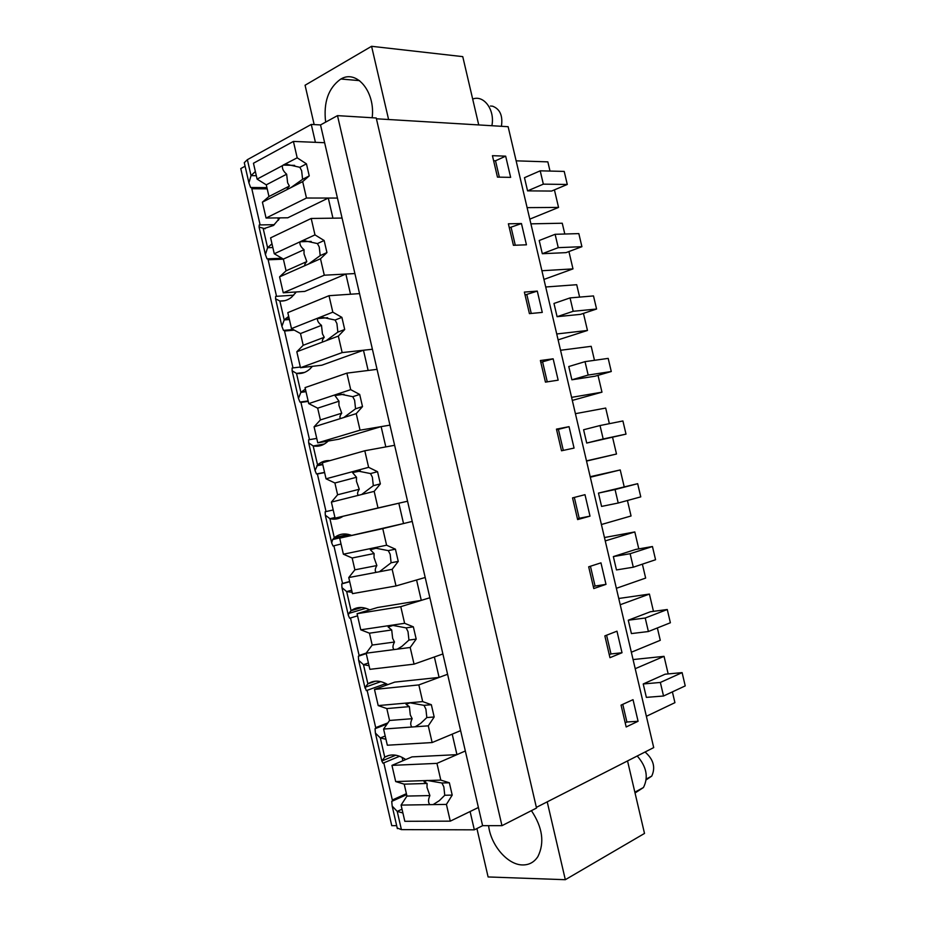 <?xml version="1.0" encoding="UTF-8"?>
<svg xmlns="http://www.w3.org/2000/svg" width="926" height="926" viewBox="0 0 926 926"><rect width="100%" height="100%" fill="white"/><g stroke="black" fill="none" stroke-linecap="round" stroke-linejoin="round"><path stroke-width="1.39" d="M396.675 825.679L391.756 825.679L240.772 168.578L245.089 166.217M244.452 163.427L244.279 162.687L247.369 159.689L311.275 124.431L320.523 124.929L337.492 115.634L376.234 117.996L536.524 808.051L501.961 825.679L482.608 825.679L324.632 142.708L315.407 142.326L311.275 124.431M376.419 118.783L508.131 126.7L653.71 747.595L536.362 807.379M367.124 690.333L375.701 727.639L376.975 727.547L375.042 728.716L375.4 733.091L380.331 737.953L385.945 739.261M350.491 617.978L359.103 655.458L360.364 655.295L358.374 656.221L358.651 660.273L363.478 664.683L369.023 665.701M333.892 545.796L342.551 583.449L343.801 583.218L341.752 583.901L341.96 587.628L346.671 591.598L352.146 592.316M324.563 472.399L316.472 473.962L318.602 473.649L317.386 473.985L326.033 511.569M308.126 400.935L299.955 402.081L302.131 402.011L300.938 402.416L309.492 439.653M293.16 329.506L283.472 330.385L285.706 330.547L284.525 331.022L292.998 367.9M281.932 258.261L267.024 258.852L269.316 259.257L268.146 259.789L276.538 296.32M255.344 171.495L251.027 175.627L248.92 182.885L250.622 187.503L252.96 188.128L251.814 188.742L260.125 224.914M383.804 762.862L392.335 799.995L393.631 799.971L391.744 801.384L392.173 806.083L397.219 811.396L402.914 812.993M320.523 124.929L324.632 142.708L293.415 141.423L297.188 157.814L306.448 163.844L309.238 175.905L302.686 181.612L306.471 198.025L337.434 198.06L328.29 198.048L332.943 218.177L342.064 218.061L311.194 218.467L314.979 234.891L324.146 240.517L326.947 252.601L320.489 258.748L324.285 275.207L354.901 273.564L345.861 274.05L348.188 284.132L350.526 294.225L359.543 293.611L329.008 295.695L332.816 312.166L341.902 317.375L344.704 329.506L338.337 336.092L342.145 352.586L372.414 349.252L363.467 350.236L368.143 370.469L377.056 369.347L346.88 373.132L350.699 389.649L359.693 394.441L362.506 406.595L356.232 413.633L360.052 430.173L389.962 425.138L381.13 426.62L385.818 446.911L394.626 445.29L364.798 450.765L368.617 467.329L377.542 471.704L380.355 483.893L374.173 491.37L378.005 507.957L407.556 501.221L398.828 503.212L403.528 523.549L412.232 521.419L382.762 528.607L386.593 545.217L395.425 549.176L398.249 561.387L392.161 569.328L396.004 585.95L425.196 577.488L416.573 579.989L421.284 600.372L429.884 597.745L400.773 606.657L404.616 623.302L413.355 626.833L416.191 639.09L410.195 647.482L414.049 664.15L442.894 653.964L434.375 656.974L439.098 677.415L447.582 674.267L418.841 684.916L422.684 701.595L431.342 704.709L434.178 716.99L428.287 725.834L432.141 742.548L460.627 730.626L452.212 734.144L454.573 744.388L456.946 754.644L465.327 750.986L436.945 763.371L440.799 780.097L449.365 782.783L452.212 795.098L446.413 804.405L450.279 821.154L478.406 807.495L470.095 811.523L474.332 829.835L482.608 825.679M337.492 115.634L501.961 825.679M510.643 177.364L505.665 156.158L492.435 155.684L497.459 177.121L510.643 177.364M590.012 516.141L584.989 494.681L572.546 497.887L577.627 519.579L590.012 516.141L579.213 518.294L574.328 497.436M588.681 566.805L593.774 588.554L605.998 584.364L600.962 562.858L588.681 566.805M529.417 313.625L542.277 312.409L537.288 291.1L524.371 292.095L529.417 313.625M513.421 245.297L526.443 244.811L521.454 223.548L508.386 223.803L513.421 245.297M569.05 426.666L556.457 429.132L561.515 450.777L574.062 448.08L569.05 426.666L556.607 429.803M545.449 382.125L558.158 380.169L553.146 358.813L540.39 360.527L545.449 382.125M604.852 635.884L609.956 657.68L622.017 652.737L616.971 631.185L604.852 635.884M621.057 705.126L626.173 726.968L638.083 721.273L633.025 699.674L621.057 705.126M388.596 119.512L371.581 46.3L462.757 56.636L478.73 124.929M627.539 760.929L644.508 833.435L565.323 879.7L488.106 876.957L476.913 828.538M371.581 46.3L305.071 85.238L314.169 124.593M372.171 117.741C375.493 92.01 356.765 69.288 340.93 79.011L340.479 79.266C328.313 88.155 323.371 102.439 325.639 122.128M474.332 829.835L401.409 829.627L397.219 811.396L402.034 809.185M397.219 828.018L401.409 829.627M375.042 728.716L387.103 724.005M375.701 727.639L387.867 722.893M385.17 683.828L385.54 685.437M385.945 683.562L366.279 690.634L365.168 687.231L367.888 683.851L363.478 664.683L368.409 663.004M358.374 656.221L366.245 653.594M359.103 655.458L366.245 653.085M357.552 615.836L349.646 618.232L348.361 615.454L348.766 613.429L351.07 610.709L346.671 591.598L351.66 590.186M341.752 583.901L349.704 581.702M342.551 583.449L349.658 581.493M341.046 544.025L333.036 546.016L331.682 542.925L332.619 539.592L334.298 537.751L329.911 518.687C334.599 519.799 338.951 519.023 342.956 516.349M333.21 509.971L325.165 511.765L325.304 515.157L329.911 518.687L334.946 517.53M317.386 473.985L324.609 472.584M316.472 473.962L315.048 470.558L317.56 464.979L313.185 445.95C318.764 446.969 323.753 445.337 328.163 441.054M316.75 438.426L308.624 439.792L308.682 442.871L313.185 445.95L324.413 444.005M300.938 402.416L308.231 401.386M299.955 402.081L298.461 398.377L300.869 392.369L296.505 373.398C301.401 374.069 305.893 372.588 309.955 368.953L312.398 366.326M300.325 367.043L292.118 368.004L292.107 370.759L296.505 373.398L304.573 372.414M284.525 331.022L294.294 330.131M283.472 330.385L281.909 326.369L284.213 319.945L279.86 301.019C284.085 301.39 288.032 300.093 291.69 297.107L296.274 291.956M293.727 295.186L275.659 296.378L275.566 298.809L279.86 301.019L284.768 300.672M294.977 292.037L295.278 293.345M268.146 259.789L283.379 259.164M267.024 258.852L265.392 254.546L267.602 247.705L263.262 228.815L273.413 225.481L279.988 217.876M274.42 224.682L259.234 224.937L259.072 227.044L265.102 228.78M277.904 217.899L278.448 220.249M251.814 188.742L267.197 188.858M250.622 187.503L266.919 187.642M391.744 801.384L406.63 794.682M392.335 799.995L406.398 793.675M402.104 757.352L402.879 760.755M395.738 755.199L381.825 760.998L382.97 763.209L399.592 756.253M381.825 760.998L384.741 757.167L380.331 737.953L385.204 736.008M499.345 177.155L495.514 160.788L493.627 160.73M505.665 156.158L495.514 160.788M577.442 518.791L579.213 518.294M605.998 584.364L595.071 586.042L590.441 566.249M593.323 586.644L595.071 586.042M537.288 291.1L525.042 294.966M531.258 313.451L526.894 294.815M521.454 223.548L509.312 227.773M515.284 245.228L511.187 227.727M563.309 450.383L558.413 429.444M553.146 358.813L540.807 362.309M547.266 381.836L542.636 362.054M622.017 652.737L610.975 653.941L606.588 635.213M609.239 654.647L610.975 653.941M638.083 721.273L626.902 722.002L622.77 704.35M625.2 722.812L626.902 722.002M547.22 801.847L565.323 879.7M554.419 189.865L558.552 207.424L529.799 219.138M558.552 207.424L527.102 207.632M516.129 160.835L547.845 161.865L550.009 171.067M524.475 177.688L527.565 190.872L543.342 184.147L540.205 170.824L524.475 177.688M540.205 170.824L564.212 171.414L567.279 184.459L551.583 191.057L527.565 190.872M627.423 500.503L631.057 515.979L601.402 524.521M590.186 476.705L620.235 469.945L624.147 486.578M620.235 469.945L590.313 477.226M598.462 493.107L601.576 506.418L618.221 503.015L615.061 489.553L598.462 493.107L637.667 483.685L615.061 489.553M642.378 564.165L645.653 578.079L616.357 588.311M604.458 537.531L634.808 531.941L638.79 548.898M634.808 531.941L605.245 540.911M613.348 556.584L616.473 569.93L633.291 567.21L630.131 553.713L613.348 556.584L635.78 549.419L652.448 546.525L630.131 553.713M583.449 313.393L587.466 330.466L558.1 339.865M587.466 330.466L556.723 333.973M545.703 286.991L576.713 284.71L579.618 297.096M553.98 303.45L557.082 316.692L573.194 311.286L570.057 297.906L553.98 303.45M570.057 297.906L593.497 295.926L596.575 309.029L580.544 314.354L557.082 316.692M568.923 251.559L572.986 268.887L543.932 279.432M572.986 268.887L541.895 270.739M530.899 223.849L562.256 223.224L564.802 234.012M539.21 240.505L542.312 253.712L558.251 247.647L555.114 234.301L539.21 240.505M555.114 234.301L578.831 233.607L581.91 246.686L566.052 252.636L542.312 253.712M612.595 437.431L616.496 454.018L586.528 461.079M616.496 454.018L586.482 460.87M575.416 413.679L605.697 408.065L609.366 423.668M583.6 429.757L586.714 443.045L603.185 438.97L600.025 425.543L583.6 429.757M600.025 425.543L622.909 420.96L626.011 434.12L586.714 443.045M598.011 375.343L601.969 392.173L572.303 400.414M601.969 392.173L571.585 397.358M560.543 350.271L591.193 346.324L594.48 360.318M568.772 366.534L571.886 379.799L588.172 375.053L585.024 361.649L568.772 366.534M585.024 361.649L608.185 358.385L611.276 371.511L595.071 376.199L571.886 379.799M657.367 627.944L660.273 640.306L631.347 652.228M618.742 598.485L649.415 594.075L653.467 611.345M649.415 594.075L620.212 604.736M628.268 620.212L631.405 633.581L648.397 631.532L645.225 618.012L628.268 620.212L650.422 611.75L667.264 609.516L645.225 618.012M672.392 691.872L674.927 702.66L646.371 716.296M633.06 659.567L664.046 656.337L668.178 673.92M664.046 656.337L635.201 668.699M643.223 683.967L646.371 697.371L663.537 696.005L660.354 682.45L643.223 683.967L665.1 674.209L682.115 672.623L660.354 682.45M488.592 825.679C490.745 845.195 507.61 864.977 522.623 864.942C529.116 865.011 534.221 862.21 537.913 856.55C544.731 842.706 542.567 827.416 531.42 810.655M405.738 759.54C397.983 754.366 390.98 753.579 384.741 757.167L389.082 755.361M450.279 821.154L404.824 821.304L401.085 805.088L406.954 796.071L404.211 784.16L395.68 781.567L391.953 765.374L412.001 756.889L456.946 754.644M387.82 684.615C380.424 680.286 373.78 680.031 367.888 683.851L375.331 681.2M432.141 742.548L387.323 745.222L383.595 729.051L389.557 720.463L386.813 708.575L378.202 705.589L374.486 689.442L394.765 682.103L439.098 677.415M369.74 609.875C362.784 606.461 356.556 606.738 351.07 610.709L361.753 607.525M414.049 664.15L369.868 669.336L366.152 653.2L372.194 645.052L369.462 633.187L360.77 629.807L357.066 613.695L377.576 607.502L421.284 600.372M351.336 535.309C344.958 532.936 339.275 533.746 334.298 537.751L348.28 534.371M396.004 585.95L352.459 593.647L348.755 577.558L354.878 569.826L352.158 557.996L343.384 554.211L339.692 538.145L403.528 523.549M398.828 503.212L335.085 518.143L331.392 502.1L337.608 494.785L359.276 489.264C357.309 492.308 357.042 494.31 358.501 495.306L374.173 491.37M329.969 460.627C325.327 460.28 321.183 461.727 317.56 464.979L322.642 464.019M381.13 426.62L338.812 439.213L317.768 442.836L314.076 426.828L320.384 419.941L341.729 413.181C339.715 415.982 339.402 417.742 340.791 418.471L356.232 413.633M305.395 389.059L300.869 392.369L305.997 391.686M363.467 350.236L321.762 365.226L300.487 367.715L296.818 351.753L303.196 345.282L324.239 337.284C322.167 339.854 321.797 341.37 323.116 341.821L338.337 336.092M288.669 316.356L284.213 319.945L289.398 319.516M345.861 274.05L304.758 291.412L283.252 292.79L279.583 276.862L286.065 270.809L306.784 261.583C304.666 263.933 304.237 265.195 305.499 265.38L320.489 258.748M271.989 243.839L267.602 247.705L272.834 247.531M328.29 198.048L287.789 217.784L266.063 218.05L262.405 202.157L268.968 196.52L289.375 186.08C287.21 188.198 286.724 189.217 287.928 189.136L302.686 181.612M567.279 184.459L543.342 184.147M618.221 503.015L640.769 496.868L637.667 483.685M633.291 567.21L655.562 559.744L652.448 546.525M596.575 309.029L573.194 311.286M581.91 246.686L558.251 247.647M626.011 434.12L603.185 438.97M611.276 371.511L588.172 375.053M648.397 631.532L670.378 622.758L667.264 609.516M663.537 696.005L685.228 685.9L682.115 672.623M491.868 125.728C495.19 110.09 483.87 94.545 472.677 99.07M490.456 106.027L492.597 106.189C500.028 109.048 502.968 115.75 501.417 126.295M635.039 792.992L643.454 787.517C648.64 777.169 646.556 766.659 637.227 755.998M645.052 752.005C653.49 759.378 655.724 767.411 651.742 776.092L646.198 779.854M268.968 196.52L266.271 184.841L257.104 179.112L253.458 163.242L293.415 141.423M294.642 165.384L283.136 165.106L297.188 157.814M257.104 179.112L282.499 165.615C281.932 168.416 283.31 171.275 286.643 174.204L287.616 182.758L289.375 186.08M283.136 165.106L282.499 165.615M306.471 198.025L266.063 218.05M262.405 202.157L287.928 189.136M266.271 184.841L286.643 174.204M285.44 164.052L299.839 167.305L306.448 163.844M290.88 187.631L302.605 179.308L301.621 170.65L299.839 167.305M302.605 179.308L309.238 175.905M286.065 270.809L283.368 259.095L274.27 253.759L270.612 237.843L311.194 218.467M311.159 241.431L300.117 241.755L314.979 234.891M274.27 253.759L300.059 241.802C299.434 244.348 300.753 246.964 304.041 249.684L304.017 253.874L306.784 261.583M324.285 275.207L283.252 292.79M279.583 276.862L305.499 265.38M283.368 259.095L304.041 249.684M303.045 240.424L317.433 243.573L324.146 240.517M308.497 264.06L320.211 255.599L319.238 246.987L317.433 243.573M320.211 255.599L326.947 252.601M303.196 345.282L300.499 333.545L291.482 328.591L287.812 312.641L329.008 295.695M291.482 328.591L332.816 312.166M342.145 352.586L300.487 367.715M296.818 351.753L323.116 341.821M300.499 333.545L321.484 325.35L322.445 333.835L324.239 337.284M317.676 318.185L317.433 318.579C317.19 320.79 318.544 323.047 321.484 325.35M320.697 316.981L335.085 320.037L341.902 317.375M326.16 340.675L337.863 332.098L336.902 323.51L335.085 320.037M337.863 332.098L344.704 329.506M320.384 419.941L317.676 408.169L308.74 403.609L305.059 387.612L346.88 373.132M308.74 403.609L350.699 389.649M360.052 430.173L317.768 442.836M314.076 426.828L340.791 418.471M317.676 408.169L338.974 401.213L338.928 405.322L341.729 413.181M335.316 394.765L334.934 395.518L338.974 401.213M338.395 393.735L352.771 396.698L359.693 394.441M343.882 417.499L355.561 408.794L354.612 400.24L352.771 396.698M355.561 408.794L362.506 406.595M337.608 494.785L334.899 482.99L326.045 478.811L322.352 462.78L364.798 450.765M326.045 478.811L368.617 467.329M378.005 507.957L335.085 518.143M331.392 502.1L358.501 495.306M334.899 482.99L356.51 477.272L356.452 481.335L359.276 489.264M353.014 471.542L352.563 472.584L356.51 477.272M356.14 470.697L370.516 473.568L377.542 471.704M361.638 494.519L373.317 485.687L372.368 477.168L370.516 473.568M373.317 485.687L380.355 483.893M339.692 538.145L382.762 528.607M343.384 554.211L386.593 545.217M348.755 577.558L392.161 569.328M376.257 572.337C374.741 571.087 374.937 568.819 376.859 565.554L354.878 569.826M352.158 557.996L374.092 553.528L374.023 557.545L376.859 565.554M370.759 548.516L370.307 549.743L374.092 553.528M373.93 547.856L388.295 550.623L395.425 549.176M379.44 571.736L391.108 562.776L390.17 554.292L388.295 550.623M391.108 562.776L398.249 561.387M357.066 613.695L400.773 606.657M360.77 629.807L404.616 623.302M366.152 653.2L410.195 647.482M394.059 649.577C392.474 648.05 392.624 645.538 394.488 642.031L372.194 645.052M369.462 633.187L391.71 629.969L392.636 638.327L394.488 642.031M388.55 625.687L388.156 626.995L391.71 629.969M391.767 625.212L406.132 627.886L413.355 626.833M397.289 649.161L401.896 646.394L408.945 640.074L408.007 631.625L406.132 627.886M408.945 640.074L416.191 639.09M374.486 689.442L418.841 684.916M378.202 705.589L422.684 701.595M383.595 729.051L428.287 725.834M411.908 727.014C410.264 725.208 410.345 722.442 412.174 718.703L389.557 720.463M386.813 708.575L409.385 706.619L410.299 714.941L412.174 718.703M406.387 703.065L406.086 704.35L409.385 706.619M409.651 702.765L424.004 705.346L431.342 704.709M415.184 726.783L420.612 723.426L426.828 717.557L425.902 709.142L424.004 705.346M426.828 717.557L434.178 716.99M391.953 765.374L436.945 763.371M395.68 781.567L440.799 780.097M401.085 805.088L446.413 804.405M429.803 804.648C428.09 802.576 428.125 799.555 429.895 795.573L406.954 796.071M404.211 784.16L427.094 783.454L426.99 787.343L429.895 795.573M424.27 780.641L424.085 781.799L427.094 783.454M427.58 780.525L441.933 783.002L449.365 782.783M433.125 804.601L439.329 800.654L444.758 795.26L443.843 786.88L441.933 783.002M444.758 795.26L452.212 795.098M256.317 175.72L251.027 175.627L247.369 159.689M248.92 182.862L244.279 162.687M381.825 761.045L375.4 733.103M365.064 688.157L358.663 660.284M348.361 615.443L341.96 587.64M331.682 542.914L325.304 515.169M315.048 470.547L308.694 442.883M298.461 398.365L292.107 370.759M281.909 326.357L275.578 298.82M265.392 254.523L259.072 227.055M397.358 828.643L392.184 806.106M359.566 80.643L340.93 79.011M380.817 681.64L365.18 687.231M365.886 608.289L348.766 613.429M350.919 535.147L332.619 539.592M322.78 464.632L316.785 465.766M305.916 391.339L301.297 391.964M289.051 318L285.995 318.255M272.175 244.626L270.809 244.672M643.454 787.517L634.854 792.181M646.279 779.021L651.742 776.104M327.619 317.722L317.433 318.579M344.032 394.245L334.934 395.518M360.445 471.01L352.563 472.573M376.905 548.042L370.307 549.743M393.469 625.305L388.156 626.995M410.149 702.799L406.086 704.35M427.129 780.444L424.085 781.799"/></g></svg>
